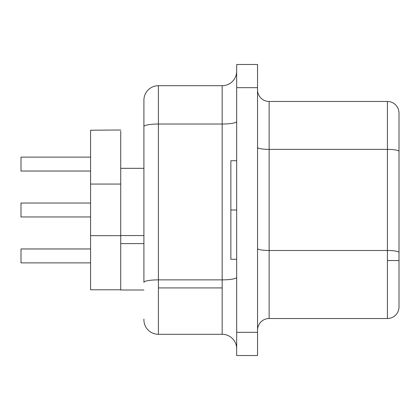 <?xml version="1.0" encoding="UTF-8"?>
<svg xmlns="http://www.w3.org/2000/svg" width="420" height="420" viewBox="0 0 420 420"><rect width="100%" height="100%" fill="white"/><g stroke="black" fill="none" stroke-linecap="round" stroke-linejoin="round"><path stroke-width="0.63" d="M236.67 210L230.869 210L230.869 259.282L230.869 160.718L230.869 210L236.67 210M143.908 235.573L120.719 235.573L120.719 243.626L143.908 243.626L120.719 243.626L120.719 290.005L143.908 290.005L120.719 290.005L120.719 184.758L120.719 235.573L143.908 235.573M236.67 277.347A14.495 2.515 0 0 1 222.175 279.867L158.403 279.867L158.403 287.921L222.175 287.921L222.175 279.867L158.403 279.867L158.403 124.026L222.175 124.026L222.175 279.867L222.175 85.701L158.403 85.701L158.403 124.026L222.175 124.026L222.175 85.701L158.403 85.701A14.495 14.495 0 0 0 143.908 100.196L143.908 126.546L143.908 100.196A14.495 14.495 0 0 1 158.403 85.701L158.403 124.026A14.495 2.515 180 0 0 143.908 126.546A14.495 2.515 -0 0 1 158.403 124.026L158.403 279.867A14.495 2.515 180 0 0 143.908 282.382L143.908 126.546L143.908 282.382A14.495 2.515 0 0 1 158.403 279.867L158.403 334.299L222.175 334.299L222.175 287.921L158.403 287.921L158.403 334.299L222.175 334.299L222.175 279.867A14.495 2.515 180 0 0 236.654 277.452M257.539 147.362A11.597 2.016 180 0 0 269.136 149.378L269.136 318.528A11.597 11.597 0 0 0 257.539 330.125A11.597 11.597 0 0 1 269.136 318.528L387.403 318.528A11.597 11.597 0 0 0 399 306.936L399 151.389A11.597 2.016 180 0 0 387.403 149.378A11.597 2.016 0 0 1 399 151.389L399 113.064A11.597 11.597 0 0 0 387.403 101.472L387.403 260.552L399 260.552L399 252.499A11.597 2.016 180 0 0 387.403 250.488L269.136 250.488L269.136 149.378L387.403 149.378L387.403 101.472L269.136 101.472L269.136 149.378L387.403 149.378L387.403 250.488L269.136 250.488L269.136 318.528L387.403 318.528L387.403 250.488A11.597 2.016 0 0 1 399 252.499L399 113.064A11.597 11.597 0 0 0 387.403 101.472L269.136 101.472A11.597 11.597 0 0 1 257.539 89.875A11.597 11.597 0 0 0 269.136 101.472L269.136 149.378A11.597 2.016 0 0 1 257.544 147.425M236.67 355.519L236.67 64.48L236.67 87.67L257.539 87.67L257.539 64.48L236.67 64.48L257.539 64.48L257.539 332.33L257.539 87.67L236.67 87.67L236.67 355.519L257.539 355.519L257.539 332.33L236.67 332.33L257.539 332.33L257.539 355.519L236.67 355.519M120.719 131.15L120.719 183.834L120.719 168.32L143.908 168.32L120.719 168.32L120.719 131.15M120.719 129.995L90.573 130.226L120.719 129.995M143.908 319.048L143.908 319.804A14.495 14.495 0 0 0 158.403 334.299A14.495 14.495 0 0 1 143.908 319.804M269.136 250.488A11.597 2.016 -0 0 1 257.539 248.472A11.597 2.016 180 0 0 269.136 250.488M399 306.936A11.597 11.597 0 0 1 387.403 318.528L387.403 260.552L399 260.552L399 306.936M222.175 85.701A14.495 14.495 0 0 0 236.67 71.206M236.67 121.511A14.495 2.515 0 0 1 222.175 124.026A14.495 2.515 180 0 0 236.67 121.511M236.67 348.794A14.495 14.495 0 0 0 222.175 334.299A14.495 14.495 0 0 1 236.67 348.794M120.719 184.06L120.719 184.758L120.719 184.06L90.573 184.06L90.573 130.226L90.573 184.06L120.719 184.06M90.573 289.774L90.573 184.06L90.573 235.657L120.719 235.657L90.573 235.657L90.573 289.774L120.719 289.774L90.573 289.774M21 248.96L21 262.873L21 248.96L90.573 248.96L21 248.96M90.573 262.873L21 262.873L90.573 262.873M21 203.044L21 216.956L21 203.044L90.573 203.044L21 203.044M90.573 216.956L21 216.956L90.573 216.956M21 157.127L21 171.04L21 157.127L90.573 157.127L21 157.127M90.573 171.04L21 171.04L90.573 171.04M236.67 259.282L230.869 259.282M236.67 160.718L230.869 160.718"/></g></svg>
